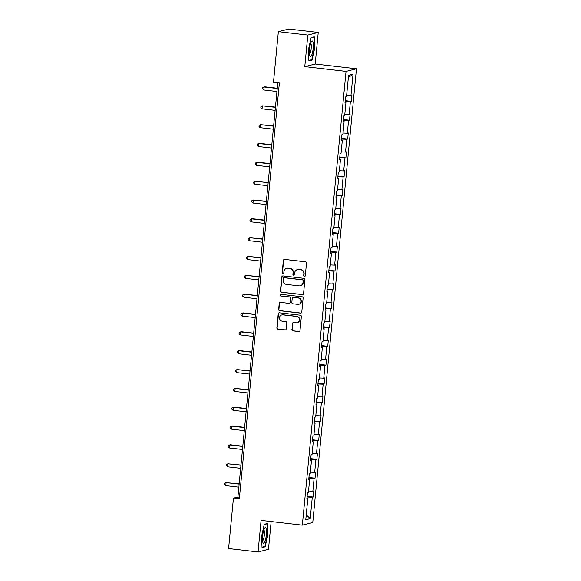 <?xml version="1.0" encoding="UTF-8"?>
<svg xmlns="http://www.w3.org/2000/svg" width="581" height="581" viewBox="0 0 581 581"><rect width="100%" height="100%" fill="white"/><g stroke="black" fill="none" stroke-linecap="round" stroke-linejoin="round"><path stroke-width="0.87" d="M304.393 276.447A0.835 0.813 -104.1 0 0 305.286 275.706L306.499 263.113A1.198 1.162 -104.1 0 0 305.453 261.791L284.632 259.395A1.198 1.162 -104.1 0 0 283.361 260.441L282.148 273.041A0.835 0.813 -104.1 0 0 283.158 273.941A0.835 0.813 -104.1 0 0 283.768 273.223L283.92 271.596A3.827 3.711 -104.1 0 1 287.987 268.226L289.723 268.429A3.827 3.711 -104.1 0 1 293.064 272.649L292.904 274.283A0.835 0.813 -104.1 0 0 293.921 275.183A0.835 0.813 -104.1 0 0 294.523 274.464L294.683 272.838A3.827 3.711 -104.1 0 1 298.75 269.468L300.486 269.671A3.827 3.711 -104.1 0 1 303.819 273.891L303.667 275.525A0.835 0.813 -104.1 0 0 304.393 276.447M297.457 269.555L297.733 269.482A3.827 3.711 -104.1 0 1 299.033 269.402L300.762 269.599A3.827 3.711 -104.1 0 1 304.103 273.818L303.943 275.452A0.835 0.813 -104.1 0 0 304.814 276.382M284.37 259.395A1.198 1.162 -104.1 0 0 283.637 260.375L282.424 272.968A0.835 0.813 -104.1 0 0 283.296 273.898M286.694 268.313L286.978 268.24A3.827 3.711 -104.1 0 1 288.27 268.161L290.006 268.357A3.827 3.711 -104.1 0 1 293.347 272.576L293.187 274.21A0.835 0.813 -104.1 0 0 294.059 275.14M291.851 329.565A1.198 1.162 -104.1 0 0 292.897 330.88L298.736 331.555A1.198 1.162 -104.1 0 0 300.007 330.502L301.357 316.514A1.198 1.162 -104.1 0 0 300.312 315.2L279.49 312.796A1.198 1.162 -104.1 0 0 278.219 313.849L276.868 327.837A1.198 1.162 -104.1 0 0 277.914 329.151L284.966 329.972A1.198 1.162 -104.1 0 0 286.237 328.919L286.818 322.927A1.198 1.162 -104.1 0 0 285.772 321.613L282.272 321.206A3.196 3.101 -104.1 0 1 281.8 314.938A3.196 3.101 -104.1 0 1 282.882 314.866L296.593 316.449A3.196 3.101 -104.1 0 1 297.065 322.716A3.196 3.101 -104.1 0 1 295.983 322.789L293.695 322.528A1.198 1.162 -104.1 0 0 292.425 323.581L292.134 329.492A1.198 1.162 -104.1 0 0 293.173 330.814L299.019 331.49A1.198 1.162 -104.1 0 0 299.28 331.49M261.087 520.373L258.051 551.95L228.587 548.551L233.439 498.128L239.328 498.81L279.396 82.763L273.498 82.081L278.357 31.665L307.821 35.063L304.778 66.641L346.029 71.405L302.338 525.13L261.087 520.373M302.287 294.69A1.198 1.162 -104.1 0 0 303.558 293.637L304.902 279.65A1.198 1.162 -104.1 0 0 303.863 278.328L283.034 275.931A1.198 1.162 -104.1 0 0 281.763 276.977L280.42 290.965A1.198 1.162 -104.1 0 0 281.465 292.287L302.57 294.618A1.198 1.162 -104.1 0 0 302.832 294.618M303.129 298.082L301.779 312.07A1.198 1.162 -104.1 0 1 300.508 313.123L279.686 310.719A1.198 1.162 -104.1 0 1 278.648 309.404L279.221 303.413A1.198 1.162 -104.1 0 1 280.492 302.36L288.939 303.34A1.198 1.162 -104.1 0 0 290.209 302.287L290.587 298.314A1.198 1.162 -104.1 0 0 289.549 296.993L280.754 295.983A0.835 0.813 -104.1 0 1 280.63 294.342A0.835 0.813 -104.1 0 1 280.913 294.32L302.084 296.768A1.198 1.162 -104.1 0 1 303.129 298.082M258.051 551.95L268.473 549.335L271.145 521.527M304.778 66.641L315.2 64.033L318.243 32.449L307.821 35.063M318.243 32.449L288.779 29.05L278.357 31.665M306.935 498.149L307.836 498.353L306.891 498.592L307.472 492.557L308.417 492.318L309.644 479.514L308.707 479.753L309.288 473.711L310.225 473.479L311.46 460.675L310.515 460.915L311.096 454.872L312.041 454.64L313.275 441.836L312.331 442.076L312.912 436.033L313.856 435.801L315.091 422.997L314.147 423.237L314.728 417.194L315.672 416.962L316.906 404.158L315.962 404.391L316.543 398.355L317.487 398.116L318.715 385.319L317.771 385.552L318.352 379.516L319.296 379.277L320.53 366.48L319.586 366.713L320.167 360.678L321.111 360.438L322.346 347.634L321.402 347.874L321.983 341.839L322.927 341.599L324.162 328.795L323.218 329.035L323.799 322.992L324.743 322.76L325.977 309.956L325.033 310.196L325.614 304.154L326.558 303.921L327.786 291.117L326.842 291.357L327.423 285.315L328.367 285.082L329.601 272.278L328.657 272.511L329.238 266.476L330.182 266.236L331.417 253.439L330.473 253.672L331.054 247.637L331.998 247.397L333.233 234.601L332.288 234.833L332.869 228.798L333.814 228.558L335.041 215.762L334.104 215.994L334.685 209.959L335.629 209.719L336.857 196.915L335.912 197.155L336.493 191.12L337.438 190.88L338.672 178.076L337.728 178.316L338.309 172.274L339.253 172.041L340.488 159.238L339.544 159.477L340.125 153.435L341.069 153.202L342.303 140.399L341.359 140.638L341.94 134.596L342.884 134.364L344.112 121.56L343.168 121.792L343.756 115.757L344.693 115.517L345.927 102.721L344.983 102.953L345.564 96.918L346.508 96.678L348.571 75.305L353.016 74.186L350.96 95.567L351.904 95.328L351.323 101.37L350.379 101.602L349.145 114.406L350.089 114.166L349.508 120.209L348.564 120.441L347.329 133.245L348.273 133.005L347.692 139.048L346.748 139.287L345.521 152.084L346.465 151.852L345.884 157.887L344.94 158.126L343.705 170.923L344.649 170.691L344.068 176.726L343.124 176.965L341.889 189.762L342.834 189.529L342.253 195.565L341.308 195.804L340.074 208.608L341.018 208.368L340.437 214.404L339.493 214.643L338.265 227.447L339.202 227.207L338.621 233.25L337.677 233.482L336.45 246.286L337.394 246.046L336.813 252.089L335.869 252.321L334.634 265.125L335.578 264.885L334.997 270.928L334.053 271.16L332.819 283.964L333.763 283.731L333.182 289.766L332.238 290.006L331.003 302.803L331.947 302.57L331.366 308.605L330.422 308.845L329.195 321.642L330.139 321.409L329.55 327.444L328.614 327.684L327.379 340.481L328.323 340.248L327.742 346.283L326.798 346.523L325.563 359.327L326.507 359.087L325.926 365.122L324.982 365.362L323.748 378.166L324.692 377.926L324.111 383.968L323.167 384.201L321.932 397.005L322.876 396.765L322.295 402.807L321.351 403.04L320.124 415.843L321.068 415.604L320.487 421.646L319.543 421.879L318.308 434.682L319.252 434.45L318.671 440.485L317.727 440.725L316.492 453.521L317.437 453.289L316.856 459.324L315.911 459.564L314.677 472.36L315.621 472.128L315.04 478.163L314.096 478.403L312.868 491.206L313.805 490.967L313.224 497.002L312.28 497.242L310.225 518.615L305.773 519.734L307.836 498.353M346.029 71.405L356.451 68.79L312.767 522.522L302.338 525.13M308.54 491.01L312.868 491.206M308.86 478.163L314.096 478.403M308.743 479.31L309.644 479.514M310.356 472.171L314.677 472.36M310.668 459.324L315.911 459.564M310.559 460.472L311.46 460.675M312.171 453.333L316.492 453.521M312.484 440.485L317.727 440.725M312.375 441.633L313.275 441.836M313.98 434.486L318.308 434.682M314.299 421.646L319.543 421.879M314.19 422.786L315.091 422.997M315.795 415.647L320.124 415.843M316.115 402.807L321.351 403.04M316.006 403.948L316.906 404.158M317.611 396.808L321.932 397.005M317.923 383.968L323.167 384.201M317.814 385.109L318.715 385.319M319.427 377.97L323.748 378.166M319.739 365.129L324.982 365.362M319.63 366.27L320.53 366.48M321.242 359.131L325.563 359.327M321.554 346.291L326.798 346.523M321.446 347.431L322.346 347.634M323.051 340.292L327.379 340.481M323.37 327.444L328.614 327.684M323.261 328.592L324.162 328.795M324.866 321.453L329.195 321.642M325.186 308.605L330.422 308.845M325.07 309.753L325.977 309.956M326.682 302.614L331.003 302.803M326.994 289.766L332.238 290.006M326.885 290.907L327.786 291.117M328.497 283.768L332.819 283.964M328.81 270.928L334.053 271.16M328.701 272.068L329.601 272.278M330.313 264.929L334.634 265.125M330.625 252.089L335.869 252.321M330.516 253.229L331.417 253.439M332.121 246.09L336.45 246.286M332.441 233.25L337.677 233.482M332.332 234.39L333.233 234.601M333.937 227.251L338.265 227.447M334.257 214.411L339.493 214.643M334.14 215.551L335.041 215.762M335.753 208.412L340.074 208.608M336.065 195.572L341.308 195.804M335.956 196.712L336.857 196.915M337.568 189.573L341.889 189.762M337.881 176.726L343.124 176.965M337.772 177.873L338.672 178.076M339.377 170.734L343.705 170.923M339.696 157.887L344.94 158.126M339.587 159.034L340.488 159.238M341.192 151.888L345.521 152.084M341.512 139.048L346.748 139.287M341.403 140.188L342.303 140.399M343.008 133.049L347.329 133.245M343.32 120.209L348.564 120.441M343.211 121.349L344.112 121.56M344.823 114.21L349.145 114.406M345.136 101.37L350.379 101.602M345.027 102.51L345.927 102.721M346.639 95.371L350.96 95.567M353.016 74.186L348.353 77.571M315.2 64.033L356.451 68.79M277.805 82.582L237.905 497.009L233.439 498.128M239.488 497.191L237.905 497.009M307.044 497.009L312.28 497.242M310.225 518.615L306.245 514.846M345.208 100.658L351.323 101.37M343.393 119.504L349.508 120.209M341.577 138.343L347.692 139.048M339.762 157.182L345.884 157.887M337.946 176.021L344.068 176.726M336.138 194.86L342.253 195.565M334.322 213.699L340.437 214.404M332.506 232.538L338.621 233.25M330.691 251.384L336.813 252.089M328.882 270.223L334.997 270.928M327.067 289.062L333.182 289.766M325.251 307.901L331.366 308.605M323.435 326.74L329.55 327.444M321.62 345.579L327.742 346.283M319.811 364.418L325.926 365.122M317.996 383.257L324.111 383.968M316.18 402.103L322.295 402.807M314.365 420.942L320.487 421.646M312.549 439.781L318.671 440.485M310.741 458.62L316.856 459.324M308.925 477.459L315.04 478.163M307.109 496.297L313.224 497.002M312.026 60.112L314.713 48.063L314.27 36.806L311.133 37.591L308.438 49.639L308.889 60.896L312.026 60.112L310.82 59.974M267.405 523.503L264.268 524.287L261.573 536.336L262.024 547.592L265.161 546.808L267.856 534.76L267.405 523.503M282.773 275.931A1.198 1.162 -104.1 0 0 282.046 276.912L280.703 290.899A1.198 1.162 -104.1 0 0 281.741 292.214L302.57 294.618M303.159 280.768A0.835 0.813 -104.1 0 0 302.432 279.846L284.153 277.733A0.835 0.813 -104.1 0 0 283.259 278.473L283.092 280.187A3.827 3.711 -104.1 0 0 286.433 284.414L298.925 285.852A3.827 3.711 -104.1 0 0 302.991 282.489L303.442 280.696A0.835 0.813 -104.1 0 0 302.708 279.773L302.432 279.846M283.869 277.754L284.145 277.682A0.835 0.813 -104.1 0 1 284.429 277.667L302.708 279.773M300.217 285.765L300.5 285.699A3.827 3.711 -104.1 0 0 303.275 282.417L302.991 282.489M303.442 280.696L303.275 282.417M280.231 302.36A1.198 1.162 -104.1 0 0 279.505 303.347L278.924 309.332A1.198 1.162 -104.1 0 0 279.969 310.646L300.791 313.05A1.198 1.162 -104.1 0 0 301.052 313.05M289.338 303.311L289.621 303.238A1.198 1.162 -104.1 0 0 290.493 302.214L290.87 298.242A1.198 1.162 -104.1 0 0 289.832 296.927L280.754 295.983M280.776 294.32A0.835 0.813 -104.1 0 0 281.037 295.911M297.697 304.35A3.196 3.101 -104.1 0 0 301.103 300.98A3.196 3.101 -104.1 0 0 298.314 298.009L293.478 297.45A1.198 1.162 -104.1 0 0 292.207 298.503L291.829 302.476A1.198 1.162 -104.1 0 0 292.868 303.79L297.697 304.35M298.779 304.277L299.062 304.212A3.196 3.101 -104.1 0 0 298.59 297.937L298.314 298.009M293.078 297.479L293.361 297.407A1.198 1.162 -104.1 0 1 293.761 297.378L298.59 297.937M293.434 322.528A1.198 1.162 -104.1 0 0 292.708 323.508L292.134 329.492M297.065 322.716L297.349 322.651A3.196 3.101 -104.1 0 0 296.876 316.376L296.593 316.449M281.8 314.938L282.083 314.866A3.196 3.101 -104.1 0 1 283.165 314.793L296.876 316.376M279.229 312.796A1.198 1.162 -104.1 0 0 278.495 313.776L277.152 327.764A1.198 1.162 -104.1 0 0 278.197 329.086L285.249 329.899A1.198 1.162 -104.1 0 0 285.511 329.899M263.956 546.67L265.161 546.808M277.26 88.239L264.871 86.809L264.166 86.99L263.876 90.004L276.948 91.515M277.239 88.494L264.166 86.99L262.757 87.666L262.641 88.871L263.876 90.004M275.452 107.078L262.351 105.829L262.06 108.85L275.133 110.354M275.423 107.34L262.351 105.829L260.949 106.505L260.833 107.71L262.06 108.85M273.636 125.924L260.542 124.668L260.252 127.689L273.317 129.193M273.607 126.179L260.542 124.668L259.133 125.343L259.017 126.549L260.252 127.689M312.912 41.796A7.916 1.772 96.6 0 0 311.474 41.534A7.916 1.772 96.6 0 0 309.593 48.506A7.916 1.772 96.6 0 0 309.775 55.856A7.916 1.772 96.6 0 0 309.811 55.958A7.916 1.772 96.6 0 0 312.571 52.246A7.916 1.772 96.6 0 0 312.912 41.796M309.433 54.033A5.418 1.213 96.6 0 0 311.024 49.741A5.418 1.213 96.6 0 0 311.024 43.851A5.418 1.213 96.6 0 0 310.675 43.314M311.067 37.874L313.951 37.155L314.379 48.063L311.772 59.734L308.867 60.46M313.217 37.068L313.951 37.155M266.047 528.492A7.916 1.772 96.6 0 0 264.609 528.231A7.916 1.772 96.6 0 0 262.728 535.203A7.916 1.772 96.6 0 0 262.91 542.552A7.916 1.772 96.6 0 0 262.946 542.654A7.916 1.772 96.6 0 0 265.706 538.943A7.916 1.772 96.6 0 0 266.047 528.492M262.568 540.729A5.418 1.213 96.6 0 0 264.159 536.437A5.418 1.213 96.6 0 0 264.159 530.547A5.418 1.213 96.6 0 0 263.81 530.01M264.202 524.57L267.086 523.851L267.521 534.76L264.914 546.43L262.002 547.157M266.352 523.764L267.086 523.851M271.821 144.763L259.431 143.333L258.727 143.507L258.436 146.528L271.509 148.039M271.799 145.018L258.727 143.507L257.318 144.182L257.201 145.388L258.436 146.528M270.005 163.602L257.615 162.172L256.911 162.346L256.62 165.367L269.693 166.878M269.983 163.857L256.911 162.346L255.502 163.021L255.386 164.234L256.62 165.367M268.19 182.441L255.8 181.011L255.095 181.185L254.805 184.206L267.877 185.717M268.168 182.695L255.095 181.185L253.686 181.86L253.57 183.073L254.805 184.206M266.381 201.28L253.28 200.024L252.989 203.045L266.062 204.556M266.352 201.534L253.28 200.024L251.878 200.706L251.762 201.912L252.989 203.045M264.566 220.119L252.176 218.688L251.471 218.87L251.181 221.884L264.253 223.394M264.544 220.373L251.471 218.87L250.062 219.545L249.946 220.751L251.181 221.884M262.75 238.958L250.36 237.527L249.656 237.709L249.365 240.723L262.438 242.233M262.728 239.212L249.656 237.709L248.247 238.384L248.131 239.59L249.365 240.723M260.934 257.797L248.545 256.374L247.84 256.548L247.55 259.569L260.622 261.072M260.913 258.058L247.84 256.548L246.431 257.223L246.315 258.429L247.55 259.569M259.126 276.643L246.024 275.387L245.734 278.408L258.806 279.911M259.097 276.897L246.024 275.387L244.616 276.062L244.499 277.268L245.734 278.408M257.31 295.482L244.216 294.226L243.926 297.247L256.991 298.757M257.281 295.736L244.216 294.226L242.807 294.901L242.691 296.107L243.926 297.247M255.495 314.321L243.105 312.89L242.4 313.065L242.11 316.086L255.182 317.596M255.473 314.575L242.4 313.065L240.992 313.74L240.875 314.953L242.11 316.086M253.679 333.16L241.289 331.729L240.585 331.904L240.294 334.925L253.367 336.435M253.657 333.414L240.585 331.904L239.176 332.579L239.06 333.792L240.294 334.925M251.863 351.999L239.474 350.568L238.769 350.742L238.479 353.764L251.551 355.274M251.842 352.253L238.769 350.742L237.36 351.425L237.244 352.631L238.479 353.764M250.055 370.838L236.954 369.589L236.663 372.603L249.736 374.113M250.026 371.092L236.954 369.589L235.552 370.264L235.436 371.47L236.663 372.603M248.24 389.677L235.145 388.428L234.855 391.441L247.92 392.952M248.21 389.931L235.145 388.428L233.736 389.103L233.62 390.309L234.855 391.441M246.424 408.523L234.034 407.092L233.33 407.266L233.039 410.288L246.112 411.791M246.402 408.777L233.33 407.266L231.921 407.942L231.804 409.147L233.039 410.288M244.608 427.362L232.218 425.931L231.514 426.105L231.223 429.127L244.296 430.63M244.586 427.616L231.514 426.105L230.105 426.781L229.989 427.986L231.223 429.127M242.793 446.201L230.403 444.77L229.698 444.944L229.408 447.966L242.48 449.476M242.771 446.455L229.698 444.944L228.289 445.62L228.173 446.833L229.408 447.966M240.984 465.04L227.883 463.783L227.592 466.804L240.665 468.315M240.955 465.294L227.883 463.783L226.481 464.459L226.365 465.671L227.592 466.804M239.169 483.879L226.074 482.622L225.784 485.643L238.849 487.154M239.147 484.133L226.074 482.622L224.665 483.298L224.549 484.51L225.784 485.643"/></g></svg>
